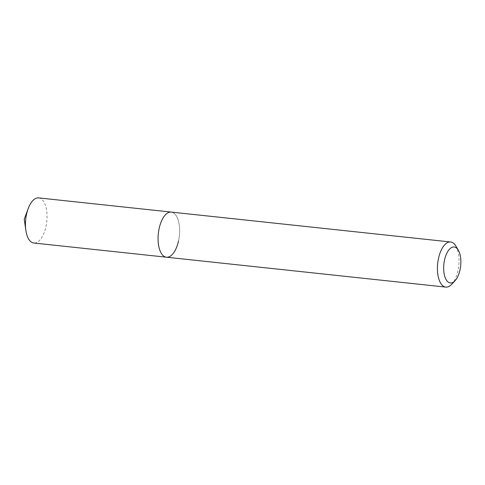 <?xml version="1.0" encoding="UTF-8"?>
<svg xmlns="http://www.w3.org/2000/svg" width="485" height="485" viewBox="0 0 485 485"><rect width="100%" height="100%" fill="white"/><g stroke="black" fill="none" stroke-linecap="round" stroke-linejoin="round"><path stroke-width="0.36" stroke-dasharray="2.42 1.82" d="M455.815 245.968A22.686 10.579 -83.9 0 1 457.901 270.83A22.686 10.579 -83.9 0 1 451.711 284.307M178.535 240.93A22.686 10.579 -83.9 0 0 171.266 212.09A22.686 10.579 -83.9 0 1 178.535 240.93A22.686 10.579 -83.9 0 1 166.434 257.208M38.654 197.898A22.686 10.579 -83.9 0 1 45.923 226.737A22.686 10.579 -83.9 0 1 33.829 243.015"/><path stroke-width="0.73" d="M444.545 259.966A18.084 8.433 -83.9 0 1 458.319 250.175A18.084 8.433 -83.9 0 1 459.98 269.987A18.084 8.433 -83.9 0 1 455.051 280.73A18.084 8.433 -83.9 0 1 445.806 279.051A18.084 8.433 -83.9 0 1 444.545 259.966M455.051 280.73L451.711 284.307A22.686 10.579 -83.9 0 1 445.8 287.102A22.686 10.579 -83.9 0 1 438.531 258.262A22.686 10.579 -83.9 0 1 450.632 241.985A22.686 10.579 -83.9 0 1 455.815 245.968L458.319 250.175M178.535 240.93A22.686 10.579 -83.9 0 1 166.434 257.208A22.686 10.579 -83.9 0 1 159.165 228.362A22.686 10.579 -83.9 0 1 171.266 212.09L38.654 197.898A22.686 10.579 -83.9 0 0 28.166 208.647A22.686 10.579 -83.9 0 0 26.554 214.17A22.686 10.579 -83.9 0 0 25.85 230.284A22.686 10.579 -83.9 0 0 33.829 243.015L166.434 257.208A22.686 10.579 -83.9 0 1 159.165 228.362A22.686 10.579 -83.9 0 1 171.266 212.09L450.632 241.985M445.8 287.102L166.434 257.208M25.85 230.284L24.25 219.171L28.166 208.647"/></g></svg>
